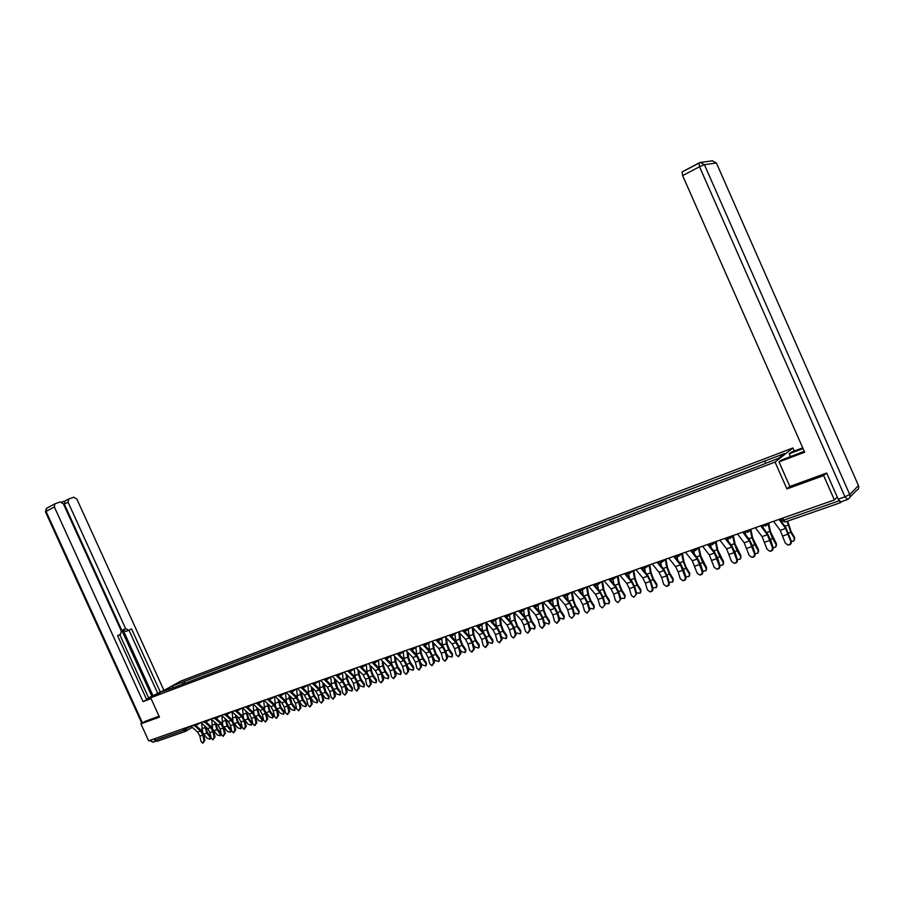 <?xml version="1.0" encoding="UTF-8"?>
<svg xmlns="http://www.w3.org/2000/svg" width="904" height="904" viewBox="0 0 904 904"><rect width="100%" height="100%" fill="white"/><g stroke="black" fill="none" stroke-linecap="round" stroke-linejoin="round"><path stroke-width="1.36" d="M794.254 451.039L792.91 447.977L180.845 681.062L150.685 697.798L775.044 462.068L786.909 488.94L823.657 475.583L834.392 499.935L148.651 740.839L140.9 723.833L159.466 717.087L150.685 697.798M185.399 731.415L157.206 741.257L155.251 740.263L183.761 730.285L191.049 726.217M154.561 738.76L155.251 740.263M145.725 721.064L140.9 723.833M838.573 499.968L840.652 502.613L841.692 501.562M823.657 475.583L826.29 473.176M837.262 497.087L834.392 499.935M765.349 463.243L765.112 460.904L784.762 453.435L778.739 458.181L758.004 466.374L171.308 688.441L162.132 691.662L172.268 686.034L182.823 682.023L182.438 684.226M765.112 460.904L182.823 682.023M792.91 447.977L775.044 462.068M789.836 486.408L786.909 488.94M185.117 683.221L184.224 681.254M173.037 687.786L172.268 686.034M773.541 521.314L780.231 530.309L785.248 542.999L787.96 545.033C790.119 544.683 791.023 543.394 790.672 541.157L791.305 541.18C791.655 543.417 790.751 544.705 788.593 545.055L788.424 545.044M778.965 519.404L785.632 528.433L790.672 541.157M791.305 541.18L785.7 527.292L779.677 519.156M787.7 521.111L791.068 531.45L794.526 537.349L794.627 539.417M791.407 541.598L793.961 540.863L794.3 538.219L790.83 532.32L787.101 521.314M781.305 521.359L780.717 518.794M755.36 527.699L762.072 536.592L767.033 549.191L769.711 551.214C771.835 550.864 772.717 549.587 772.366 547.372L773.022 547.395C773.361 549.598 772.479 550.875 770.366 551.225L770.231 551.225M760.693 525.823L767.394 534.75L772.366 547.372M773.022 547.395L770.784 540.332L767.462 533.62L761.428 525.563M737.472 533.981L744.207 542.784L749.111 555.282L751.766 557.293C753.846 556.943 754.716 555.677 754.365 553.497L755.021 553.508C755.371 555.689 754.501 556.954 752.433 557.305L752.331 557.305M742.726 532.14L749.439 540.965L754.365 553.497M755.021 553.508L752.829 546.491L749.529 539.835L743.472 531.88M790.446 456.689L789.181 453.819L791.237 452.181L802.718 447.83M789.181 453.819L803.046 448.565M847.229 499.618L840.743 501.889L838.2 499.2L826.663 473.041L789.859 486.454L779.011 461.899L781.158 460.192L804.266 451.322M779.011 461.899L804.662 452.226L682.644 175.636L682.102 171.918L698.939 162.991M162.268 691.368C153.318 695.323 148.64 697.809 148.233 698.815L150.81 698.057M166.065 689.266L160.302 692.057L131.543 628.901L128.65 630.303L125.633 628.653L68.049 502.183L64.32 504.149L65.122 500.918L61.754 502.093M148.606 697.854L160.302 692.057M146.516 699.233L148.685 698.024L119.78 634.597M46.793 508.15L45.426 511.754L46.443 508.342L55.189 503.709L60.24 501.946L63.393 503.822L121.215 630.789L120.661 634.156L117.554 635.67L146.685 699.617L143.058 701.628L54.364 506.986L46.047 511.37L142.493 722.917M151.058 698.611L143.058 701.628M163.816 690.114L76.863 499.098L73.778 497.234L68.84 498.951L68.049 502.183M54.748 503.946L54.364 506.986M145.555 721.166L159.07 716.205M150.38 740.229L153.714 739.054M153.883 739.415L155.895 741.099M152.979 695.651L122.989 629.794L125.633 628.653M151.759 696.114L64.32 504.149M157.601 693.085L128.956 630.156M128.515 630.359L125.995 631.433L122.989 629.794M768.694 523.506L770.558 531.812L776.344 543.541L776.434 545.643M773.101 547.722L775.779 547.044L776.107 544.411L772.637 538.569L769.824 531.439L768.151 523.992M763.394 528.185L762.705 525.122M750.874 529.642L752.704 538.016L758.467 549.643L758.535 551.768M755.089 553.745L757.88 553.124L758.207 550.513L754.738 544.728L751.958 537.643L750.309 530.139M745.743 534.863L745.111 531.959M719.878 540.163L726.624 548.864L731.483 561.271L734.104 563.271C736.139 562.932 736.986 561.678 736.647 559.508L737.314 559.519C737.653 561.678 736.805 562.932 734.782 563.282L734.41 563.26M725.042 538.355L731.777 547.078L736.647 559.508M737.314 559.519L735.167 552.559L731.878 545.959L725.799 538.083M702.555 546.253L709.312 554.864L714.126 567.17L716.725 569.158C718.714 568.819 719.55 567.576 719.211 565.441L719.9 565.441C720.228 567.576 719.403 568.808 717.403 569.158L717.053 569.136M707.629 544.468L714.386 553.101L719.211 565.441M717.448 557.542L719.787 556.74L723.245 562.412L722.951 565L719.9 565.463L717.776 558.525L714.51 551.982L708.42 544.185M685.503 552.242L692.283 560.751L697.052 572.966L699.617 574.955C701.572 574.616 702.385 573.385 702.058 571.271L702.747 571.26C703.075 573.373 702.261 574.605 700.306 574.955L699.956 574.933M690.509 550.479L697.278 559.022L702.058 571.271M702.747 571.26L700.656 564.401L697.402 557.904L691.3 550.197M733.336 535.688L735.121 544.118L740.862 555.644L740.918 557.791M737.359 559.655L740.274 559.113L740.591 556.514L737.133 550.785L734.364 543.756L732.76 536.185M728.364 541.406L727.754 538.535M716.07 541.654L717.821 550.118L723.539 561.553L723.584 563.712M719.787 556.74L717.064 549.768L715.482 542.151M711.245 547.813L710.646 544.852M699.074 547.519L700.792 556.028L706.476 567.362L706.521 569.543M702.713 571.17L705.888 570.797L706.182 568.232L702.724 562.604L700.024 555.677L698.476 548.027M694.385 554.096L693.764 550.999M668.723 558.13L675.514 566.559L678.192 571.87L680.237 578.684L682.769 580.662C684.69 580.323 685.481 579.102 685.164 577.012L685.865 577.001C686.181 579.091 685.39 580.3 683.469 580.65L683.13 580.628M673.649 556.401L680.429 564.864L685.164 577.012M685.865 577.001L683.808 570.175L680.576 563.746L674.452 556.118M682.362 553.338L684.034 561.847L686.238 567.52L689.684 573.091L689.718 575.283M685.797 576.775L689.097 576.503L689.379 573.95L685.933 568.379L683.254 561.508L681.74 553.813M677.785 560.265L677.141 556.977M652.202 563.938L659.005 572.277L661.671 577.543L663.672 584.312L666.191 586.278C668.067 585.939 668.847 584.73 668.531 582.662L669.242 582.651C669.559 584.707 668.779 585.916 666.903 586.267L666.191 586.278M657.05 562.231L663.852 570.605L666.519 575.882L668.531 582.662M669.242 582.651L667.231 575.871L663.999 569.486L657.875 561.949M665.909 559.124L667.525 567.576L669.717 573.204L673.152 578.729L673.175 580.944M669.129 582.278L672.565 582.119L672.825 579.588L669.389 574.063L666.734 567.249L665.265 559.519M661.423 566.311L660.756 562.819M635.93 569.656L642.755 577.905L645.399 583.125L647.377 589.849L649.863 591.815C651.705 591.465 652.473 590.267 652.157 588.221L652.88 588.21C653.185 590.255 652.417 591.442 650.586 591.792L649.863 591.815M640.699 567.983L647.524 576.255L650.179 581.487L652.157 588.221M652.88 588.21L650.891 581.475L647.682 575.147L641.546 567.678M649.705 564.819L651.264 573.215L653.434 578.809L656.869 584.278L656.88 586.504M652.722 587.69L656.281 587.656L656.541 585.137L653.095 579.667L650.473 572.887L649.038 565.147M645.309 572.255L644.62 568.514M619.918 575.283L626.743 583.453L629.387 588.628L631.32 595.307L633.783 597.261L636.755 593.679L633.783 597.261M624.607 573.633L631.444 581.826L634.088 587.012L636.032 593.702M636.755 593.679L634.811 587.001L631.614 580.718L625.466 573.328M633.749 570.424L635.263 578.775L637.41 584.323L640.834 589.747L640.846 591.984M636.563 592.99L640.247 593.103L640.495 590.606L637.06 585.182L634.461 578.458L633.06 570.684M629.421 578.085L628.709 574.074M604.143 580.82L610.98 588.911L613.601 594.052L615.511 600.674L617.94 602.629L620.89 599.069L617.94 602.629M608.765 579.193L615.601 587.306L618.234 592.459L620.155 599.103M620.89 599.069L618.969 592.436L615.793 586.21L609.624 578.899M618.031 575.938L619.489 584.244L621.613 589.758L625.048 595.126L625.037 597.374M620.63 598.199L624.461 598.471L624.687 595.985L621.251 590.606L618.686 583.939L617.319 576.187M613.782 583.814L613.036 579.532M588.594 586.278L595.453 594.29L598.064 599.386L599.94 605.974L602.346 607.906L605.251 604.38L602.346 607.906M593.16 584.685L600.007 592.708L602.618 597.815L604.505 604.414M605.251 604.38L603.364 597.793L600.199 591.611L594.03 584.379M602.55 581.385L603.951 589.634L606.064 595.103L609.488 600.437L609.477 602.685M604.934 603.296L608.9 603.748L609.115 601.284L605.691 595.962L603.137 589.329L601.827 581.634M598.358 589.453L597.578 584.843M573.294 591.657L580.153 599.578L582.752 604.64L584.594 611.183L586.978 613.115L589.849 609.612L587.069 613.104M577.78 590.086L584.639 598.03L587.25 603.104L589.103 609.658M589.849 609.612L587.995 603.07L584.843 596.934L579.148 590.335M587.295 586.741L588.651 594.945L590.741 600.38L594.154 605.657L594.131 607.917M589.464 608.268L593.566 608.957L593.781 606.505L590.357 601.228L587.837 594.651L586.572 587.001M583.159 594.99L582.346 589.996M558.209 596.956L565.079 604.799L567.667 609.816L569.486 616.325L571.837 618.246L574.673 614.776L571.927 618.234M562.638 595.408L569.497 603.273L572.096 608.302L573.916 614.81M574.673 614.776L572.853 608.268L569.712 602.188L564.243 595.905M572.266 592.018L573.577 600.177L575.645 605.578L579.057 610.81L579.023 613.07M574.198 613.081L578.47 614.087L578.662 611.658L575.249 606.414L572.752 599.894L571.531 592.278M568.187 600.425L567.35 595.16M543.349 602.177L550.231 609.94L552.807 614.923L554.593 621.376L556.909 623.297L558.954 619.895L559.723 619.85L557.022 623.285M547.711 600.64L554.581 608.437L557.169 613.42L558.954 619.895M559.723 619.85L557.926 613.387L554.807 607.352L549.462 601.284M557.452 597.228L558.717 605.341L560.762 610.697L564.175 615.884L564.141 618.144M559.158 617.805L563.587 619.15L563.768 616.731L560.367 611.533L557.881 605.047L556.706 597.487M553.429 605.782L552.57 600.245M528.716 607.318L535.586 615.014L538.151 619.952L539.914 626.37L542.208 628.269L544.219 624.901L544.988 624.856L542.321 628.269M533.01 605.816L539.88 613.522L542.457 618.472L544.219 624.901M544.988 624.856L543.225 618.426L540.117 612.449L534.863 606.55M542.852 602.358L544.072 610.415L546.106 615.737L549.508 620.879L549.462 623.15M544.332 622.472L548.92 624.122L549.101 621.726L545.7 616.584L543.236 610.144L542.106 602.618M538.874 611.047L538.004 605.262M515.359 631.659L516.207 632.924L520.218 633.874L520.794 630.664L517.416 625.613L515.416 620.359L514.286 612.392L521.167 620.008L523.721 624.913L525.45 631.286L527.721 633.184L529.688 629.839L530.467 629.783L527.834 633.173M518.512 610.901L525.393 618.539L527.959 623.455L529.688 629.839M530.467 629.783L528.738 623.41L525.642 617.466L520.455 611.703M528.467 607.409L529.642 615.432L531.654 620.709L535.044 625.805L534.998 628.077M529.733 627.093L530.411 628.088L534.467 629.037L534.637 626.653L531.236 621.545L528.806 615.149L527.71 607.669M524.523 616.223L523.653 610.211M500.059 617.387L506.952 624.924L509.494 629.794L511.189 636.122L513.438 638.021L515.37 634.71L516.161 634.653L513.562 638.009M504.229 615.918L511.122 623.477L513.664 628.359L515.37 634.71M516.161 634.653L514.455 628.303L511.37 622.415L506.24 616.765M520.794 630.664L520.749 632.936M520.376 631.512L516.986 626.449L514.568 620.099L513.517 612.663M510.387 621.33L509.506 615.093M486.047 622.314L492.929 629.783L495.46 634.608L497.143 640.902L499.358 642.789L501.257 639.501L502.059 639.444L499.483 642.778M490.16 620.867L497.042 628.359L499.584 633.195L501.257 639.501M502.059 639.444L500.375 633.139L497.313 627.286L492.217 621.749M500.353 617.703L501.392 625.229L503.37 630.438L506.748 635.455L506.692 637.727M501.178 636.167L502.206 637.693L506.172 638.642L506.319 636.292L502.929 631.274L500.545 624.969L499.528 617.579M500.545 624.969L496.477 626.382L495.561 619.918M472.227 627.161L479.12 634.563L481.64 639.354L483.278 645.614L485.482 647.479L487.346 644.236L488.149 644.168L485.606 647.479M476.272 625.737L483.165 633.162L485.697 637.964L487.346 644.236M488.149 644.168L486.488 637.908L483.437 632.099L478.385 626.653M486.623 622.935L487.572 630.031L489.527 635.207L492.895 640.179L492.838 642.45M487.211 640.631L488.409 642.394L492.33 643.354L492.454 641.015L489.087 636.043L486.714 629.772L485.731 622.415M482.691 631.286L481.809 624.664M458.599 631.952L465.492 639.286L468.001 644.032L469.628 650.259L471.786 652.123L473.628 648.891L474.43 648.823L471.922 652.112M462.599 630.551L469.492 637.896L472.001 642.665L473.628 648.891M474.43 648.823L472.803 642.597L469.764 636.834L464.735 631.467M473.074 628.077L473.933 634.766L475.877 639.896L479.244 644.834L479.176 647.106M473.447 645.049L474.803 647.027L478.668 647.987L478.792 645.671L475.425 640.733L473.074 634.506L472.125 627.195M469.131 636.156L468.249 629.353M445.163 636.676L452.056 643.93L454.554 648.654L456.158 654.835L458.294 656.688L460.102 653.49L460.916 653.422L458.43 656.677M449.107 635.286L456 642.563L458.497 647.298L460.102 653.49M460.916 653.422L459.311 647.23L456.283 641.512L451.277 636.213M459.707 633.128L460.498 639.422L462.419 644.529L465.775 649.422L465.707 651.694M459.876 649.411L461.379 651.603L465.21 652.564L465.323 650.259L461.955 645.366L459.627 639.184L458.746 632.099M455.752 640.947L454.881 633.986M431.92 641.32L438.813 648.518L441.299 653.208L442.87 659.344L444.994 661.197L446.768 658.022L447.582 657.942L445.13 661.186M436.214 640.394L442.7 647.174L445.186 651.874L446.768 658.022M447.582 657.942L446 651.795L442.994 646.123L437.999 640.891M446.519 638.088L447.231 644.032L449.141 649.095L452.497 653.954L452.418 656.214M446.497 653.728L448.147 656.112L451.932 657.072L452.034 654.79L448.678 649.931L446.373 643.784L445.559 637.083M442.564 645.682L441.706 638.552M418.857 645.908L425.75 653.038L428.225 657.694L429.773 663.796L431.863 665.638L433.615 662.485L434.428 662.417L432.01 665.626M423.366 645.264L429.581 651.716L432.055 656.372L433.615 662.485M434.428 662.417L432.88 656.304L429.886 650.665L424.891 645.49M433.502 642.981L434.157 648.563L436.044 653.603L439.389 658.417L439.31 660.677M433.31 657.988L435.095 660.553L438.835 661.513L438.926 659.253L435.57 654.428L433.287 648.326L432.541 641.976M429.558 650.338L428.699 643.06M405.964 650.439L412.857 657.502L415.32 662.124L416.846 668.192L418.925 670.022L420.642 666.903L421.467 666.824L419.06 670.011M410.552 649.931L416.642 656.191L419.106 660.824L420.642 666.903M421.467 666.824L419.931 660.745L416.947 655.151L411.964 650.032M420.665 647.784L421.264 653.038L423.128 658.044L426.473 662.824L426.383 665.084M420.303 662.203L422.213 664.937L425.92 665.909L425.999 663.649L422.654 658.869L420.383 652.812L419.705 646.801M416.733 654.925L415.874 647.501M393.251 654.903L400.144 661.909L402.596 666.497L404.099 672.519L406.156 674.339L407.84 671.243L408.676 671.163L406.291 674.327M397.873 654.507L403.873 660.609L406.337 665.208L407.84 671.243M408.676 671.163L407.162 665.129L404.19 659.581L399.218 654.507M407.998 652.519L408.54 657.457L410.393 662.429L413.727 667.175L413.636 669.446M407.467 666.361L409.512 669.265L413.173 670.237L413.241 667.999L409.907 663.254L407.659 657.231L407.037 651.535M404.077 659.457L403.218 651.897M380.72 659.31L387.601 666.248L390.042 670.802L391.522 676.791L393.556 678.61L395.217 675.537L396.054 675.457L393.692 678.599M385.364 658.982L391.285 664.971L393.726 669.536L395.217 675.537M396.054 675.457L394.562 669.457L391.613 663.943L386.629 658.914M395.489 657.174L395.986 661.818L397.828 666.756L401.15 671.457L401.048 673.74M394.822 670.486L396.98 673.536L400.596 674.497L400.653 672.282L397.331 667.57L395.104 661.592L394.539 656.202M391.59 663.92L390.743 656.225M368.346 663.66L375.228 670.531L377.669 675.051L379.126 681.006L381.126 682.814L382.765 679.774L383.601 679.684L381.273 682.802M372.99 663.4L378.866 669.276L381.296 673.808L382.765 679.774M383.601 679.684L382.132 673.717L379.194 668.248L374.211 663.254M383.149 661.762L383.601 666.112L385.42 671.017L388.743 675.695L388.63 677.977M382.335 674.553L384.618 677.751L388.189 678.712L388.245 676.508L384.923 671.841L382.708 665.898L382.2 660.801M379.262 668.316L378.426 660.496M356.142 667.943L363.024 674.757L365.442 679.243L366.877 685.164L368.866 686.972L370.471 683.944L371.318 683.853L369.001 686.95M360.786 667.74L366.606 673.514L369.035 678.011L370.471 683.944M371.318 683.853L369.872 677.932L366.945 672.497L361.928 667.547L362.798 665.604M370.979 666.282L371.374 670.361L373.182 675.231L376.493 679.864L376.38 682.158M370.03 678.576L372.414 681.899L375.951 682.87L375.996 680.678L372.674 676.045L370.493 670.146L370.018 665.321M367.114 672.666L366.267 664.722M344.096 672.169L350.978 678.927L353.385 683.39L354.797 689.277L356.764 691.063L358.346 688.068L359.193 687.978L356.899 691.051M348.729 672.011L354.515 677.706L356.922 682.17L358.346 688.068M359.193 687.978L357.769 682.079L354.854 676.689L349.871 671.774M358.956 670.723L359.317 674.542L361.114 679.39L364.414 683.989L364.289 686.294M357.882 682.554L360.368 686L363.871 686.972L363.905 684.803L360.594 680.203L358.425 674.339L357.995 669.774M355.114 676.949L354.278 668.892M332.22 676.35L339.09 683.051L341.486 687.469L342.876 693.323L344.819 695.108L346.379 692.136L347.226 692.035L344.955 695.097M336.83 676.226L342.582 681.842L344.978 686.272L346.379 692.136M347.226 692.035L345.825 686.181L342.921 680.825L337.938 675.943M347.091 675.107L347.407 678.678L349.193 683.492L352.481 688.046L352.368 690.362M345.893 686.475L348.481 690.046L351.95 691.018L351.972 688.859L348.673 684.294L346.514 678.475L346.13 674.169M343.271 681.187L342.435 673.005M320.491 680.475L327.35 687.108L329.745 691.504L331.113 697.323L333.034 699.097L334.57 696.148L335.418 696.046L333.169 699.086M325.078 680.373L330.796 685.921L333.192 690.317L334.57 696.148M335.418 696.046L334.039 690.227L331.147 684.904L326.152 680.057M335.373 679.424L337.429 687.537L340.718 692.068L340.582 694.385M334.073 690.362L336.751 694.046L340.186 695.018L340.198 692.871L336.909 688.339L334.762 682.554L334.412 678.497M331.587 685.368L330.762 677.073M308.908 684.531L315.767 691.119L318.151 695.481L319.507 701.267L321.395 703.041L322.909 700.114L323.768 700.012L321.541 703.018M313.473 684.464L319.168 689.944L321.553 694.317L322.909 700.114M323.768 700.012L322.4 694.215L319.53 688.927L314.513 684.113M323.801 683.684L325.813 691.526L329.09 696.024L328.966 698.351M322.4 694.204L325.169 697.99L328.57 698.961L328.57 696.837L325.293 692.34L323.169 686.577L322.852 682.757M320.061 689.492L319.225 681.085M297.484 688.554L304.343 695.074L306.705 699.413L308.038 705.165L309.914 706.928L311.405 704.024L312.264 703.911L310.049 706.905M302.026 688.509L307.699 693.922L310.061 698.261L311.405 704.024M312.264 703.911L310.919 698.159L308.061 692.905L303.032 688.113M312.388 687.876L314.355 695.47L317.62 699.933L317.485 702.261M310.886 697.99L313.733 701.888L317.101 702.849L317.089 700.736L313.824 696.272L311.722 690.554L311.428 686.95M308.682 693.571L307.846 685.04M286.206 692.509L293.054 698.984L295.405 703.289L296.727 709.007L298.569 710.77L300.049 707.877L300.908 707.775L298.716 710.747M290.715 692.487L296.365 697.843L298.727 702.159L300.049 707.877M300.908 707.775L299.586 702.058L296.738 696.837L291.687 692.057L296.941 688.735M301.111 692.001L303.043 699.368L306.298 703.798L306.162 706.126M299.506 701.73L302.456 705.73L305.778 706.702L305.767 704.6L302.501 700.171L300.411 694.487L300.151 691.097M297.439 697.606L296.602 688.961M275.065 696.43L281.901 702.849L284.251 707.12L285.551 712.804L287.382 714.555L288.828 711.685L289.698 711.584L287.517 714.533M279.539 696.408L285.178 701.707L287.528 706.001L288.828 711.685M289.698 711.584L288.387 705.9L285.551 700.713L280.5 695.956M289.969 696.08L291.868 703.21L295.122 707.606L294.975 709.934M288.274 705.436L291.303 709.527L294.602 710.487L294.58 708.408L291.325 704.013L289.257 698.363L289.02 695.176M286.353 701.583L285.506 692.826M264.07 700.295L270.906 706.657L273.234 710.906L274.522 716.556L276.33 718.296L277.754 715.448L278.624 715.346L276.466 718.284M268.511 700.284L274.138 705.538L276.466 709.798L277.754 715.448M278.624 715.346L277.336 709.685L274.511 704.544L269.448 699.82M278.974 700.091L280.828 707.007L284.082 711.369L283.924 713.708M277.178 709.086L280.308 713.267L283.562 714.239L283.528 712.171L280.285 707.798L278.025 699.199M275.404 705.515L274.545 696.634M253.21 704.103L260.036 710.42L262.363 714.635L263.629 720.251L265.414 721.991L266.827 719.166L267.686 719.053L265.55 721.98M257.617 704.114L263.222 709.312L265.55 713.538L266.827 719.166M267.686 719.053L266.42 713.437L263.606 708.318L258.544 703.628M268.115 704.058L269.934 710.759L273.177 715.087L273.019 717.426M266.228 712.68L269.437 716.974L272.669 717.945L272.624 715.889L269.392 711.55L267.166 703.176M264.589 709.414L263.731 700.408L258.352 703.741M243.391 717.075L242.487 707.866L249.312 714.126L251.628 718.33L252.871 723.912L254.634 725.641L256.024 722.838L256.894 722.725L254.77 725.618M246.86 707.889L252.453 713.041L254.781 717.245L256.024 722.838M256.894 722.725L255.651 717.132L252.849 712.058L247.775 707.391M257.38 707.968L259.177 714.454L262.409 718.759L262.25 721.098M255.414 716.239L258.702 720.624L261.9 721.595L261.855 719.55L258.623 715.245L256.431 707.086M253.922 713.267L253.041 704.159M231.899 711.595L238.712 717.799L241.018 721.968L242.238 727.517L243.99 729.245L245.357 726.466L246.238 726.341L244.125 729.223M236.226 711.617L241.82 716.725L244.125 720.895L245.357 726.466M246.238 726.341L245.007 720.782L242.215 715.742L237.142 711.098M246.792 711.821L248.555 718.115L251.775 722.386L251.606 724.714M244.713 719.742L248.103 724.24L251.267 725.2L251.21 723.177L247.99 718.906L245.843 710.951M221.446 715.267L228.249 721.426L230.543 725.562L231.752 731.087L233.481 732.805L234.825 730.036L235.707 729.923L233.616 732.782M225.729 715.29L231.322 720.364L233.616 724.511L234.825 730.036M235.707 729.923L234.486 724.398L231.718 719.381L226.633 714.77M236.317 715.618L238.057 721.72L241.266 725.968L241.108 728.296M234.147 723.189L237.628 727.799L240.769 728.771L240.713 726.759L237.492 722.511L235.368 714.759M232.983 720.861L232.079 711.753M211.107 718.895L217.909 725.008L220.192 729.121L221.378 734.613L223.096 736.319L224.429 733.573L225.299 733.46L223.231 736.297M215.355 718.917L220.938 723.957L223.231 728.07L224.429 733.573M225.299 733.46L224.113 727.957L221.344 722.974L216.259 718.397M225.977 719.369L227.684 725.29L230.893 729.505L230.723 731.833M223.706 726.579L227.288 731.325L230.396 732.285L230.328 730.296L227.119 726.081L225.028 718.51M222.723 724.624L221.785 715.584M195.332 725.844L200.903 722.477L207.694 728.545L209.965 732.624L211.14 738.093L212.835 739.788L214.146 737.065L215.028 736.952L212.971 739.777M205.118 722.511L210.688 727.505L212.971 731.596L214.146 737.065M215.028 736.952L213.852 731.483L211.095 726.534L206.01 721.98M215.762 723.076L217.446 728.816L220.644 732.997L220.474 735.325M213.367 729.878L217.073 734.805L220.147 735.766L220.067 733.788L216.87 729.596L214.813 722.228M212.609 728.364L211.626 719.358M190.823 726.014L197.603 732.037L199.874 736.093L201.027 741.529L202.711 743.224L203.999 740.512L204.88 740.399L202.835 743.201M194.993 726.048L200.564 731.008L202.835 735.076L203.999 740.512M204.88 740.399L203.716 734.952L200.97 730.036L195.885 725.516M205.66 726.726L207.332 732.296L210.519 736.455L210.338 738.783M203.117 733.065L206.982 738.24L210.033 739.201L209.943 737.235L206.756 733.076L204.722 725.878M202.654 732.15L201.581 723.076M185.659 727.833L186.247 729.11L185.715 731.302L183.761 730.285L183.06 728.748M785.339 521.924L840.449 502.68L785.339 521.924L783.598 520.207L838.946 500.827M767.383 523.472L765.891 526.004M749.224 529.857L747.766 532.354M731.37 536.128L729.935 538.603M713.787 542.31L712.375 544.75M696.487 548.378L695.108 550.807M679.458 554.367L678.113 556.762M662.7 560.254L661.378 562.616M646.202 566.051L644.902 568.39M629.952 571.757L628.687 574.074M613.963 577.373L612.72 579.667M598.211 582.91L596.99 585.182M582.696 588.357L581.498 590.617M567.407 593.725L566.232 595.962M552.355 599.013L551.203 601.228M537.518 604.222L536.388 606.414M522.896 609.364L521.789 611.533M508.489 614.426L507.404 616.573M494.296 619.409L493.234 621.545M480.295 624.325L479.256 626.438M466.498 629.173L465.526 631.252L462.78 630.483M452.893 633.953L451.898 636.02M439.48 638.665L438.496 640.721M426.259 643.309L425.298 645.343M413.218 647.897L412.269 649.908M400.359 652.417L399.421 654.406M387.669 656.869L386.754 658.846M375.149 661.265L374.256 663.231M350.616 669.887L349.758 671.819M338.593 674.101L337.757 676.022M326.739 678.271L325.903 680.17M315.033 682.384L314.208 684.271M303.473 686.441L302.671 688.317M292.071 690.453L291.28 692.306M280.805 694.408L280.037 696.249M269.686 698.317L268.963 700.125L266.465 699.447M258.713 702.171L258.002 703.967L255.516 703.289M247.877 705.979L247.142 707.764M237.176 709.73L236.464 711.516M226.61 713.448L225.91 715.211M216.169 717.121L215.48 718.861L213.073 718.205M205.863 720.737L205.185 722.477L202.79 721.821M195.682 724.319L195.015 726.036L192.62 725.392M781.904 520.41L783.598 520.207L782.672 518.105M785.632 528.433L780.231 530.309M788.39 534.038L782.977 535.902M794.3 538.219L794.526 537.349M788.683 533.066L790.83 532.32M784.887 526.207L787.983 525.134M767.394 534.75L762.072 536.592M770.129 540.309L764.807 542.14M749.439 540.965L744.207 542.784M752.173 546.479L746.93 548.276M838.2 499.2L844.98 496.816L699.504 166.743L704.385 164.675L849.726 494.511L858.484 485.606L716.397 162.991L704.385 164.675L700.43 162.449L699.187 162.867L699.504 166.743L682.644 175.636M682.102 171.918L700.43 162.449L712.521 160.81L716.499 163.206M844.98 496.816L847.703 499.437C849.783 498.375 850.461 496.737 849.726 494.511L844.98 496.816M858.359 485.312L858.484 485.606C859.207 487.776 858.54 489.392 856.495 490.431L849.85 497.245M141.86 723.279L45.449 511.822M156.03 741.19L153.477 742.071L149.793 740.681M776.107 544.411L776.344 543.541M770.445 539.326L772.637 538.569M766.66 532.535L769.824 531.439M758.207 550.513L758.467 549.643M752.49 545.496L754.738 544.728M748.715 538.773L751.958 537.643M731.777 547.078L726.624 548.864M734.489 552.547L729.336 554.31M714.386 553.101L709.312 554.864M717.098 558.514L712.013 560.265M697.278 559.022L692.283 560.751M699.967 564.401L694.973 566.107M740.591 556.514L740.862 555.644M734.828 551.564L737.133 550.785M731.065 544.897L734.364 543.756M723.245 562.412L723.539 561.553M713.685 550.931L717.064 549.768M706.182 568.232L706.476 567.362M700.34 563.429L702.724 562.604M696.588 556.875L700.024 555.677M680.429 564.864L675.514 566.559M683.108 570.187L678.192 571.87M689.379 573.95L689.684 573.091M683.503 569.215L685.933 568.379M679.751 562.717L683.254 561.508M663.852 570.605L659.005 572.277M666.519 575.882L661.671 577.543M672.825 579.588L673.152 578.729M666.915 574.91L669.389 574.063M663.186 568.48L666.734 567.249M647.524 576.255L642.755 577.905M650.179 581.487L645.399 583.125M656.541 585.137L656.869 584.278M650.586 580.526L653.095 579.667M646.857 574.142L650.473 572.887M631.444 581.826L626.743 583.453M634.088 587.012L629.387 588.628M640.495 590.606L640.834 589.747M634.506 586.052L637.06 585.182M630.789 579.724L634.461 578.458M615.601 587.306L610.98 588.911M618.234 592.459L613.601 594.052M624.687 595.985L625.048 595.126M618.675 591.499L621.251 590.606M614.969 585.227L618.686 583.939M600.007 592.708L595.453 594.29M602.618 597.815L598.064 599.386M609.115 601.284L609.488 600.437M603.07 596.855L605.691 595.962M599.375 590.64L603.137 589.329M584.639 598.03L580.153 599.578M587.25 603.104L582.752 604.64M593.781 606.505L594.154 605.657M587.713 602.143L590.357 601.228M584.018 595.973L587.837 594.651M569.497 603.273L565.079 604.799M572.096 608.302L567.667 609.816M578.662 611.658L579.057 610.81M572.571 607.341L575.249 606.414M568.887 601.228L572.752 599.894M554.581 608.437L550.231 609.94M557.169 613.42L552.807 614.923M563.768 616.731L564.175 615.884M557.655 612.471L560.367 611.533M553.982 606.414L557.881 605.047M539.88 613.522L535.586 615.014M542.457 618.472L538.151 619.952M549.101 621.726L549.508 620.879M542.954 617.522L545.7 616.584M539.292 611.511L543.236 610.144M525.393 618.539L521.167 620.008M527.959 623.455L523.721 624.913M534.637 626.653L535.044 625.805M528.467 622.506L531.236 621.545M524.806 616.539L528.806 615.149M511.122 623.477L506.952 624.924M513.664 628.359L509.494 629.794M514.184 627.41L516.986 626.449M510.545 621.5L514.568 620.099M497.042 628.359L492.929 629.783M499.584 633.195L495.46 634.608M506.319 636.292L506.748 635.455M500.104 632.246L502.929 631.274M483.165 633.162L479.12 634.563M485.697 637.964L481.64 639.354M492.454 641.015L492.895 640.179M486.228 637.015L489.087 636.043M482.668 631.173L486.714 629.772M469.492 637.896L465.492 639.286M472.001 642.665L468.001 644.032M478.792 645.671L479.244 644.834M472.543 641.716L475.425 640.733M469.097 635.896L473.074 634.506M456 642.563L452.056 643.93M458.497 647.298L454.554 648.654M465.323 650.259L465.775 649.422M459.051 646.36L461.955 645.366M455.695 640.552L459.627 639.184M442.7 647.174L438.813 648.518M445.186 651.874L441.299 653.208M452.034 654.79L452.497 653.954M445.751 650.936L448.678 649.931M442.497 645.14L446.373 643.784M429.581 651.716L425.75 653.038M432.055 656.372L428.225 657.694M438.926 659.253L439.389 658.417M432.632 655.445L435.57 654.428M429.468 649.66L433.287 648.326M416.642 656.191L412.857 657.502M419.106 660.824L415.32 662.124M425.999 663.649L426.473 662.824M419.682 659.886L422.654 658.869M416.62 654.123L420.383 652.812M403.873 660.609L400.144 661.909M406.337 665.208L402.596 666.497M413.241 667.999L413.727 667.175M406.913 664.282L409.907 663.254M403.941 658.53L407.659 657.231M391.285 664.971L387.601 666.248M393.726 669.536L390.042 670.802M400.653 672.282L401.15 671.457M394.325 668.61L397.331 667.57M391.432 662.869L395.104 661.592M378.866 669.276L375.228 670.531M381.296 673.808L377.669 675.051M388.245 676.508L388.743 675.695M381.895 672.881L384.923 671.841M379.092 667.152L382.708 665.898M366.606 673.514L363.024 674.757M369.035 678.011L365.442 679.243M375.996 680.678L376.493 679.864M369.634 677.096L372.674 676.045M366.911 671.389L370.493 670.146M354.515 677.706L350.978 678.927M356.922 682.17L353.385 683.39M363.905 684.803L364.414 683.989M357.543 681.254L360.594 680.203M354.899 675.559L358.425 674.339M342.582 681.842L339.09 683.051M344.978 686.272L341.486 687.469M351.972 688.859L352.481 688.046M345.599 685.356L348.673 684.294M343.034 679.684L346.514 678.475M330.796 685.921L327.35 687.108M333.192 690.317L329.745 691.504M340.198 692.871L340.718 692.068M333.813 689.402L336.909 688.339M331.327 683.74L334.762 682.554M319.168 689.944L315.767 691.119M321.553 694.317L318.151 695.481M328.57 696.837L329.09 696.024M322.186 693.402L325.293 692.34M319.779 687.763L323.169 686.577M307.699 693.922L304.343 695.074M310.061 698.261L306.705 699.413M317.089 700.736L317.62 699.933M310.705 697.346L313.824 696.272M308.366 691.718L311.722 690.554M296.365 697.843L293.054 698.984M298.727 702.159L295.405 703.289M305.767 704.6L306.298 703.798M299.371 701.244L302.501 700.171M297.111 695.628L300.411 694.487M285.178 701.707L281.901 702.849M287.528 706.001L284.251 707.12M294.58 708.408L295.122 707.606M288.173 705.097L291.325 704.013M285.992 699.493L289.257 698.363M274.138 705.538L270.906 706.657M276.466 709.798L273.234 710.906M283.528 712.171L284.082 711.369M277.121 708.894L280.285 707.798M275.008 703.312L278.229 702.193M263.222 709.312L260.036 710.42M265.55 713.538L262.363 714.635M272.624 715.889L273.177 715.087M266.217 712.634L269.392 711.55M264.16 707.075L267.347 705.967M252.453 713.041L249.312 714.126M254.781 717.245L251.628 718.33M261.855 719.55L262.409 718.759M255.47 716.33L258.623 715.245M253.459 710.793L256.6 709.708M241.82 716.725L238.712 717.799M244.125 720.895L241.018 721.968M251.21 723.177L251.775 722.386M244.882 719.968L247.99 718.906M242.882 714.465L245.99 713.392M231.322 720.364L228.249 721.426M233.616 724.511L230.543 725.562M240.713 726.759L241.266 725.968M234.418 723.573L237.492 722.511M232.43 718.092L235.503 717.03M220.938 723.957L217.909 725.008M223.231 728.07L220.192 729.121M230.328 730.296L230.893 729.505M224.09 727.121L227.119 726.081M222.113 721.686L225.141 720.624M210.688 727.505L207.694 728.545M212.971 731.596L209.965 732.624M220.067 733.788L220.644 732.997M213.875 730.624L216.87 729.596M211.92 725.223L214.915 724.183M200.564 731.008L197.603 732.037M202.835 735.076L199.874 736.093M209.943 737.235L210.519 736.455M203.795 734.093L206.756 733.076M201.852 728.726L204.801 727.697M762.761 525.1L765.97 525.97M767.18 524.885L769.575 522.704M744.67 531.45L747.845 532.32M748.998 531.303L751.552 529.032M726.861 537.711L730.003 538.569M731.11 537.609L733.822 535.27M709.335 543.869L712.454 544.728M713.516 543.812L716.363 541.394M692.091 549.926L695.187 550.773M696.204 549.926L699.187 547.428M675.119 555.892L678.181 556.728M679.164 555.926L682.271 553.372M658.417 561.757L661.445 562.593M662.395 561.836L665.626 559.226M641.964 567.531L644.97 568.367M645.885 567.644L649.241 564.977M625.771 573.226L628.755 574.051M629.625 573.362L633.094 570.65M609.827 578.831L612.776 579.645M613.624 579.001L617.206 576.232M594.12 584.346L597.047 585.159M597.86 584.549L601.544 581.735M578.65 589.781L581.554 590.594M582.334 590.007L586.131 587.148M563.407 595.137L566.288 595.939M567.045 595.374L570.932 592.493M548.389 600.403L551.259 601.205M551.982 600.674L555.96 597.747M533.597 605.601L536.445 606.403M537.145 605.895L541.213 602.923M519.02 610.72L521.845 611.511M522.523 611.025L526.682 608.03M504.658 615.771L507.46 616.551M508.104 616.087L512.353 613.07M490.499 620.743L493.279 621.523M493.912 621.082L498.228 618.031M476.532 625.647L479.301 626.415M479.911 625.997L484.307 622.924M466.114 630.845L470.588 627.738M449.209 635.252L451.943 636.009M452.508 635.614L457.051 632.495M435.841 639.953L438.542 640.699M439.095 640.326L443.706 637.184M422.643 644.586L425.332 645.332M425.874 644.97L430.553 641.806M409.636 649.151L412.314 649.897M412.823 649.547L417.569 646.36M396.811 653.66L399.466 654.394M399.963 654.067L404.766 650.857M384.155 658.101L386.799 658.835M387.274 658.519L392.144 655.298M371.668 662.485L374.29 663.22M374.764 662.903L379.68 659.671M359.351 666.813L361.962 667.536M362.414 667.242L367.386 663.988M347.204 671.084L349.791 671.796M350.232 671.514L355.261 668.259M335.203 675.299L337.791 676.011M338.22 675.729L343.294 672.463M323.372 679.458L325.937 680.158M326.355 679.887L331.474 676.61M311.699 683.56L314.242 684.26M314.648 684L319.813 680.701M300.162 687.605L302.704 688.306M303.1 688.057L308.309 684.746M288.783 691.605L291.314 692.294M277.551 695.549L280.07 696.238M280.432 696.001L285.732 692.679M269.324 699.899L274.658 696.566M244.701 707.086L247.176 707.753M247.515 707.549L252.928 704.205M234.023 710.838L236.486 711.504M236.814 711.301L242.261 707.945M223.48 714.544L225.932 715.2M226.249 715.007L231.729 711.651M215.819 718.657L221.322 715.301M205.513 722.273L211.05 718.917M781.124 518.647L781.994 520.614L785.158 522.003M192.303 727.324L186.066 731.099M787.96 545.033L788.593 545.055M769.711 551.214L770.366 551.225M751.766 557.293L752.433 557.305M153.07 742.229L149.691 740.466M68.421 499.177L64.704 501.144M734.104 563.271L734.782 563.282M716.725 569.158L717.403 569.158M699.617 574.955L700.306 574.955M682.769 580.662L683.469 580.65"/></g></svg>
